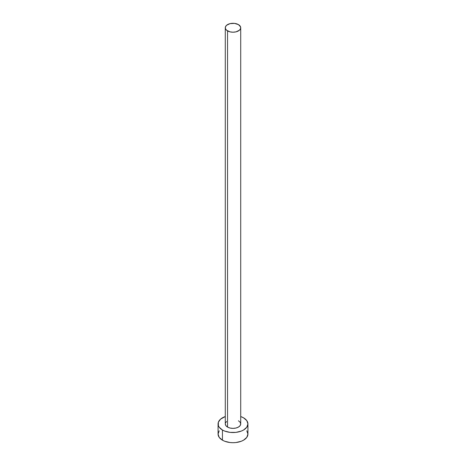 <?xml version="1.0" encoding="UTF-8"?>
<svg xmlns="http://www.w3.org/2000/svg" width="466" height="466" viewBox="0 0 466 466"><rect width="100%" height="100%" fill="white"/><g stroke="black" fill="none" stroke-linecap="round" stroke-linejoin="round"><path stroke-width="0.7" d="M227.548 427.072A7.712 4.456 0 0 0 235.953 428.038A7.712 4.456 0 0 0 240.712 423.92L240.124 425.627L238.452 427.072L235.953 428.038L233 428.376L230.047 428.038L227.548 427.072L225.876 425.627L225.288 423.92A7.712 4.456 0 0 0 227.548 427.072L227.548 30.902L227.548 427.072M238.452 24.605A7.712 4.456 180 0 1 240.712 27.756A7.712 4.456 180 0 1 235.953 31.869A7.712 4.456 180 0 1 227.548 30.902A7.712 4.456 180 0 1 225.288 27.756A7.712 4.456 180 0 1 230.047 23.638A7.712 4.456 180 0 1 238.452 24.605L234.503 23.387L230.047 23.638L226.587 25.28L225.433 26.882L225.433 28.624L226.587 30.226L230.047 31.869L233 32.206L235.953 31.869L239.413 30.226L240.567 28.624L240.567 26.882L238.452 24.605M219.206 430.782L218.071 434.079A14.929 8.621 0 0 0 222.445 440.178L222.445 430.019L224.705 431.091L230.088 432.378L235.912 432.378L241.295 431.091L243.555 430.019L246.794 427.223L247.929 423.92L246.794 420.623L243.555 417.827L240.712 416.54A14.929 8.621 180 0 1 243.555 417.827A14.929 8.621 180 0 1 247.929 423.92A14.929 8.621 180 0 1 238.714 431.883A14.929 8.621 180 0 1 222.445 430.019L222.445 440.178A14.929 8.621 0 0 0 238.714 442.042A14.929 8.621 0 0 0 247.929 434.079L246.794 430.782M222.445 430.019A14.929 8.621 180 0 1 218.071 423.92A14.929 8.621 180 0 1 225.288 416.54L220.587 419.132L218.356 422.243L218.356 425.604L219.206 427.223L222.445 430.019M225.433 423.052L226.587 421.45M238.452 420.775L240.124 422.219L240.712 423.92L240.712 27.756M218.071 423.92L218.071 434.079L219.206 437.382L222.445 440.178L224.705 441.25L230.088 442.537L233 442.7L235.912 442.537L241.295 441.25L243.555 440.178L246.794 437.382L247.929 434.079L247.929 423.92M225.288 423.92L225.288 27.756"/></g></svg>
